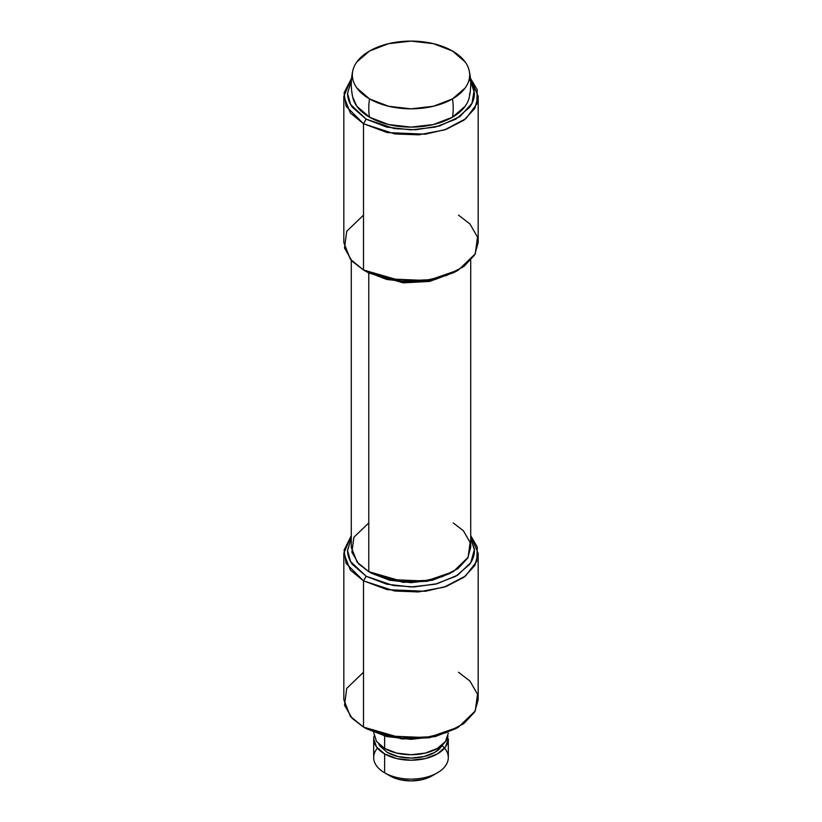 <?xml version="1.0" encoding="UTF-8"?>
<svg xmlns="http://www.w3.org/2000/svg" width="822" height="822" viewBox="0 0 822 822"><rect width="100%" height="100%" fill="white"/><g stroke="black" fill="none" stroke-linecap="round" stroke-linejoin="round"><path stroke-width="1.23" d="M343.822 553.391L351.282 535.625L344.048 550.226L346.124 563.471L363.499 580.825L350.378 570.108L343.822 553.391L343.822 699.666L350.378 716.383L363.499 727.09L363.499 580.825L366.139 576.253L350.634 561.632L347.552 550.586L351.282 537.968L347.552 550.35C347.552 555.21 349.165 559.874 352.381 564.365L366.139 576.253L386.72 584.195L411 586.98L435.28 584.195L455.861 576.253L469.619 564.365C472.835 559.874 474.448 555.21 474.448 550.35L470.718 537.968L474.428 549.384L470.78 562.628L457.731 575.123L437.068 583.743L413.949 586.939L393.286 585.521L366.139 576.253L363.499 580.825L394.581 591.008L418.367 591.943L444.209 587.114L465.55 576.027L476.75 561.364L477.284 547.072L470.718 535.625L478.178 553.391L474.787 565.567L463.896 577.301L446.356 586.374L425.364 591.285L387.183 589.662L363.499 580.825L363.499 727.09L366.139 728.621L402.03 738.978L429.474 737.755L455.861 728.621L458.501 727.09L430.564 736.769L401.496 738.064L363.499 727.09L387.183 735.937L425.364 737.56L446.356 732.649L463.896 723.576L474.787 711.842L478.178 699.666L478.178 553.391M458.501 672.242L469.907 681.017L477.5 694.179L475.27 710.958L458.501 727.09M366.139 728.621L386.72 736.553L411 739.348L435.28 736.553L455.861 728.621M363.499 727.09L352.093 718.315L344.5 705.153L346.73 688.374L363.499 672.242M351.282 260.338L351.282 547.298L357.118 562.156L368.78 571.68L368.78 273.038L403.283 282.85L429.618 281.422L454.494 272.288L429.618 281.422L403.283 282.85L368.78 273.038L368.78 571.68L371.41 573.201L403.088 582.346L427.296 581.267L453.23 571.68L428.385 580.281L402.554 581.431L368.78 571.68L389.834 579.541L423.772 580.979L442.421 576.612L458.018 568.557L467.697 558.117L470.718 547.298L470.718 260.338M453.22 522.926L463.361 530.724L470.112 542.428L468.129 557.337L453.23 571.68M368.78 273.038L367.506 272.288L368.78 273.038M371.41 573.201L389.577 580.209L411 582.675L432.423 580.209L450.59 573.201M368.77 571.68L358.639 563.882L351.888 552.178L353.871 537.259L368.78 522.926M352.823 97.592A58.66 33.866 0 0 0 369.52 117.197A59.718 34.473 -60 0 1 369.52 98.907A59.718 34.473 120 0 0 369.52 117.197A58.66 33.866 0 0 0 452.48 117.197A59.718 34.473 -120 0 0 453.22 108.483A59.718 34.473 -120 0 0 452.48 98.907A58.66 33.866 180 0 1 369.52 98.907A58.66 33.866 180 0 1 352.823 70.62A58.66 33.866 180 0 1 369.52 51.015A58.66 33.866 180 0 1 452.48 51.015A58.66 33.866 180 0 1 469.177 70.62A58.66 33.866 180 0 1 452.48 98.907A59.718 34.473 60 0 1 453.22 108.483A59.718 34.473 60 0 1 452.48 117.197A58.66 33.866 0 0 0 469.177 97.592M448.319 733.193L445.483 741.434L437.386 748.421L425.282 753.096L411 754.74L396.718 753.096L384.614 748.421L384.614 736.029L384.614 748.421A37.319 21.547 0 0 0 422.929 753.61A37.319 21.547 0 0 0 447.98 736.08M443.315 743.972L442.031 746.099L434.756 752.387L423.854 756.589L411 758.069L398.146 756.589L387.244 752.387A33.589 19.389 0 0 0 440.068 748.4M447.98 741.567A37.319 21.547 180 0 1 422.929 759.086A37.319 21.547 180 0 1 384.614 753.908L384.614 772.803A37.319 21.547 0 0 0 422.929 777.982A37.319 21.547 0 0 0 447.98 760.463M389.885 775.855A29.859 17.241 0 0 0 432.115 775.855L422.426 779.585L411 780.9L399.574 779.585L389.885 775.855L384.614 772.803L389.885 775.855M442.246 745.79A37.319 21.547 180 0 1 437.386 772.803A37.319 21.547 180 0 1 384.614 772.803A37.319 21.547 180 0 1 377.452 748.123M452.48 51.015L433.451 43.679L411 41.1L388.549 43.679L369.52 51.015L356.81 62.01C353.83 66.15 352.34 70.476 352.34 74.966C352.34 79.457 353.83 83.772 356.81 87.923L369.52 98.907L388.549 106.254L411 108.833L433.451 106.254L452.48 98.907L465.19 87.923C468.17 83.772 469.66 79.457 469.66 74.966C469.66 70.476 468.17 66.15 465.19 62.01L452.48 51.015M374.02 754.668A37.319 21.547 0 0 0 384.614 772.803L384.614 753.908A37.319 21.547 180 0 1 374.606 743.448M373.979 735.926L373.681 738.67L376.517 746.921L384.614 753.908L396.718 758.583L411 760.216L425.282 758.583L437.386 753.908L445.483 746.921L448.319 738.67L448.319 757.565M387.244 752.387L379.97 746.099L378.685 743.972M384.614 748.421L376.517 741.434L373.681 732.351M469.66 93.246C469.66 97.736 468.17 102.062 465.19 106.213L452.48 117.197L433.451 124.533L411 127.112L388.549 124.533L369.52 117.197L356.81 106.213L352.73 97.15M469.29 78.778L474.191 89.947L471.982 103.356L460.012 116.519L439.503 125.972L415.768 129.773L394.283 128.581L366.139 119.149L363.499 123.721L394.755 133.935L418.686 134.829L444.63 129.876L465.899 118.645L476.883 103.891L477.171 89.588L470.42 78.203L478.178 96.297L474.787 108.463L463.896 120.207L446.356 129.28L425.364 134.181L387.183 132.568L363.499 123.721L363.499 269.996L366.139 271.517L402.03 281.874L429.474 280.662L455.861 271.517L458.501 269.996L430.564 279.675L401.496 280.96L363.499 269.996L387.183 278.833L425.364 280.456L446.356 275.545L463.896 266.482L474.787 254.738L478.178 242.572L478.178 96.297M458.501 215.138L469.907 223.923L477.5 237.085L475.27 253.864L458.501 269.996M343.822 96.297L343.822 242.572L350.378 259.279L363.499 269.996L363.499 123.721L350.378 113.015L343.822 96.297L351.58 78.203L344.079 92.876L346.062 106.233L363.499 123.721L366.139 119.149L386.72 127.091L411 129.876L435.28 127.091L455.861 119.149L469.619 107.271C472.835 102.781 474.448 98.106 474.448 93.246L470.616 80.71M351.384 80.71L347.552 93.246C347.552 98.106 349.165 102.781 352.381 107.271L366.139 119.149L350.604 104.466L347.552 93.379L351.384 80.72M366.139 271.517L386.72 279.459L411 282.244L435.28 279.459L455.861 271.517M363.499 269.996L352.093 261.221L344.5 248.049L346.73 231.28L363.499 215.138M432.115 775.855L437.386 772.803M352.885 97.818C350.758 88.673 350.758 79.539 352.885 70.394M469.115 97.818C471.242 88.673 471.242 79.539 469.115 70.394M373.681 738.67L373.681 757.565"/></g></svg>
